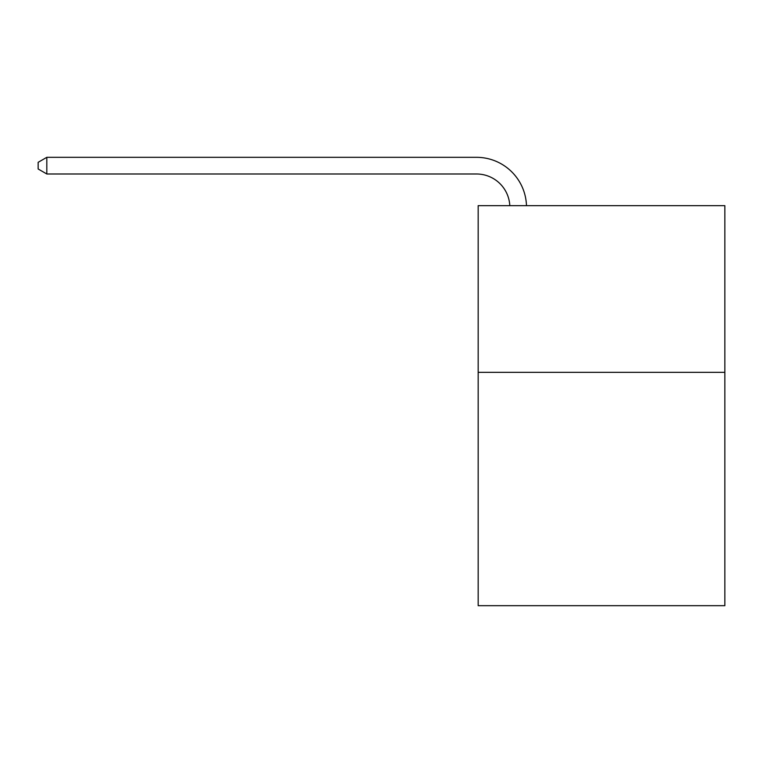 <?xml version="1.0" encoding="UTF-8"?>
<svg xmlns="http://www.w3.org/2000/svg" width="763" height="763" viewBox="0 0 763 763"><rect width="100%" height="100%" fill="white"/><g stroke="black" fill="none" stroke-linecap="round" stroke-linejoin="round"><path stroke-width="1.14" d="M724.85 372.334L724.85 605.679L478.172 605.679L478.172 205.657L724.85 205.657L724.85 372.334L478.172 372.334M509.798 205.657A33.334 33.334 0 0 0 476.503 173.993A33.334 33.334 0 0 1 509.798 205.657A33.334 33.334 0 0 0 476.503 173.993A33.334 33.334 0 0 1 509.798 205.657A33.334 33.334 0 0 0 476.503 173.993A33.334 33.334 0 0 1 509.798 205.657A33.334 33.334 0 0 0 476.503 173.993A33.334 33.334 0 0 1 509.798 205.657A33.334 33.334 0 0 0 476.503 173.993A33.334 33.334 0 0 1 509.798 205.657A33.334 33.334 0 0 0 476.503 173.993A33.334 33.334 0 0 1 509.798 205.657A33.334 33.334 0 0 0 476.503 173.993A33.334 33.334 0 0 1 509.798 205.657A33.334 33.334 0 0 0 476.503 173.993A33.334 33.334 0 0 1 509.798 205.657A33.334 33.334 0 0 0 476.503 173.993L46.82 173.993L38.15 168.985L38.15 162.319L46.82 157.321L476.503 157.321A50.005 50.005 0 0 1 526.48 205.657M46.82 157.321L476.503 157.321L46.82 157.321L476.503 157.321L46.82 157.321L476.503 157.321L46.82 157.321L476.503 157.321L46.82 157.321L476.503 157.321L46.82 157.321L476.503 157.321L46.82 157.321L476.503 157.321L46.82 157.321L476.503 157.321L46.82 157.321L46.82 173.993"/></g></svg>
